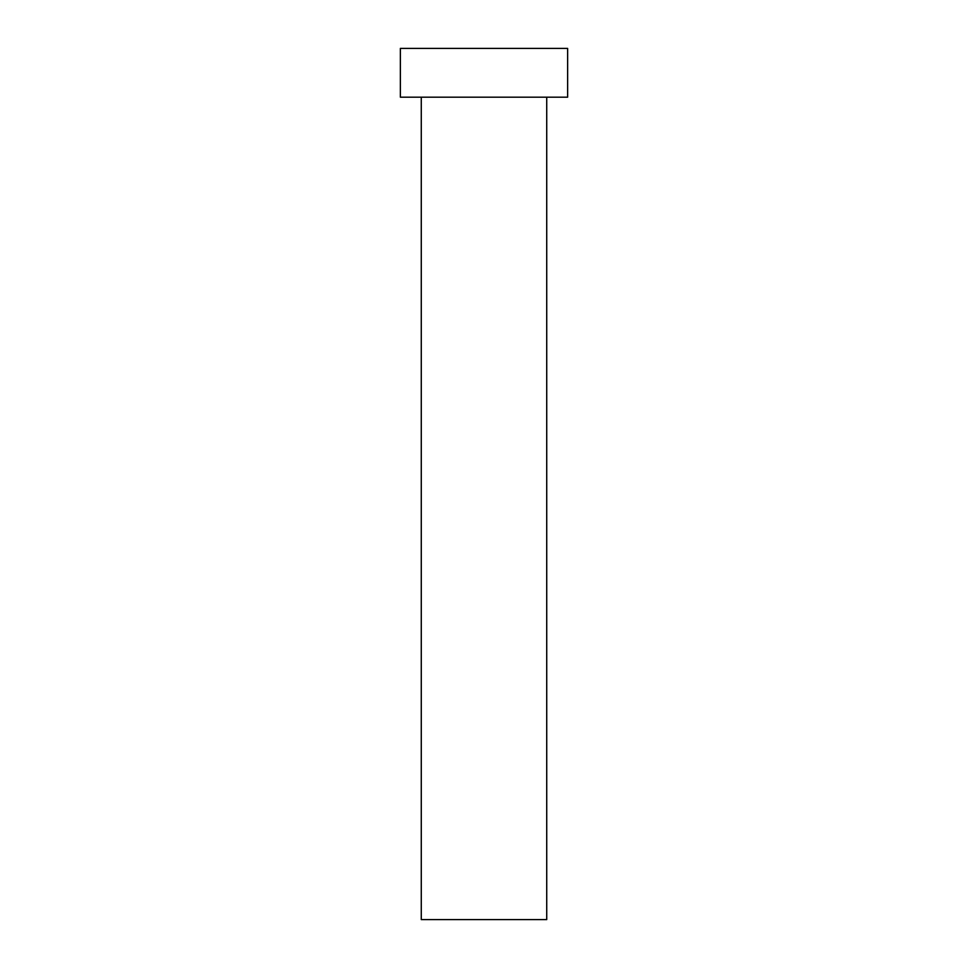 <?xml version="1.0" encoding="UTF-8"?>
<svg xmlns="http://www.w3.org/2000/svg" width="968" height="968" viewBox="0 0 968 968"><rect width="100%" height="100%" fill="white"/><g stroke="black" fill="none" stroke-linecap="round" stroke-linejoin="round"><path stroke-width="1.45" d="M546.726 97.187L546.726 919.6L421.274 919.6L421.274 97.187M567.635 97.187L400.365 97.187L400.365 48.4L567.635 48.4L567.635 97.187"/></g></svg>

